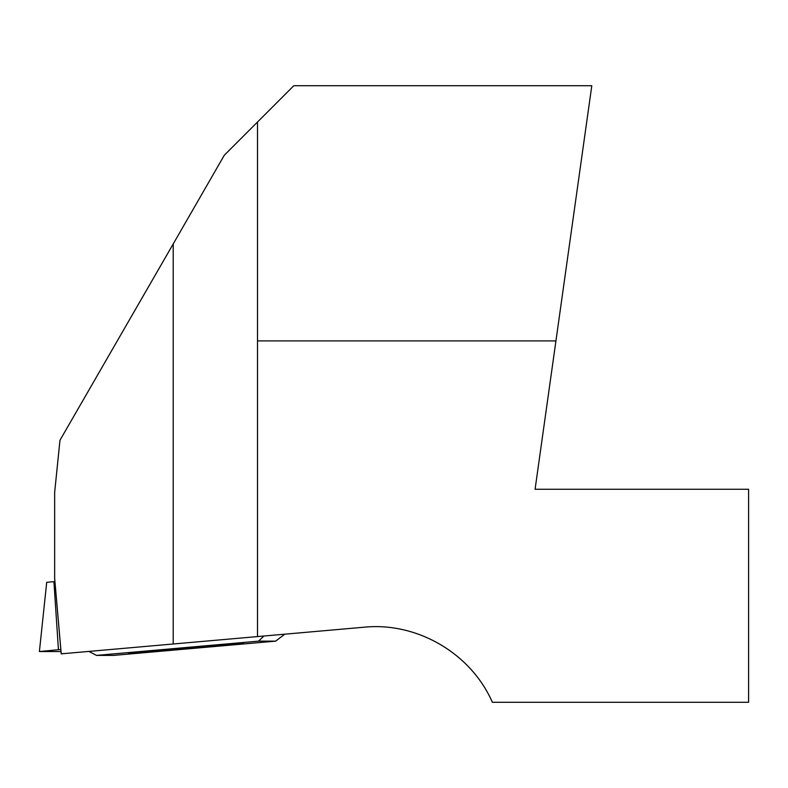 <?xml version="1.0" encoding="UTF-8"?>
<svg xmlns="http://www.w3.org/2000/svg" width="788" height="788" viewBox="0 0 788 788"><rect width="100%" height="100%" fill="white"/><g stroke="black" fill="none" stroke-linecap="round" stroke-linejoin="round"><path stroke-width="1.18" d="M173.212 243.945L59.967 440.256L54.658 492.362L54.658 578.559L61.208 653.853L173.212 643.993L173.212 243.945L224.314 155.216L293.806 85.715L591.798 85.715L535.082 489.269L748.6 489.269L748.6 702.285L492.372 702.285C471.066 653.488 417.285 621.949 364.302 627.189L173.212 643.993M54.658 578.284L61.237 653.853M257.499 636.586L257.499 122.022M555.934 340.899L257.499 340.899M46.758 582.322L54.914 581.534M60.834 649.479L39.4 651.538L61.011 651.548L39.518 651.548L60.834 649.479M105.04 655.399L96.491 655.399L258.533 641.146L275.633 641.146L113.59 655.399L105.04 655.399M243.157 643.254A57.632 0.522 -5 0 1 243.472 643.284A57.632 0.522 -5 0 1 186.106 648.8A57.632 0.522 -5 0 1 128.651 653.272A57.632 0.522 -5 0 1 183.043 648.012A57.632 0.522 -5 0 1 243.157 643.254M284.823 634.182L275.633 641.146M88.926 651.41L96.491 655.399M263.931 636.014L258.533 641.146M58.44 649.686L53.909 581.623M46.709 582.322L39.4 651.538"/></g></svg>
